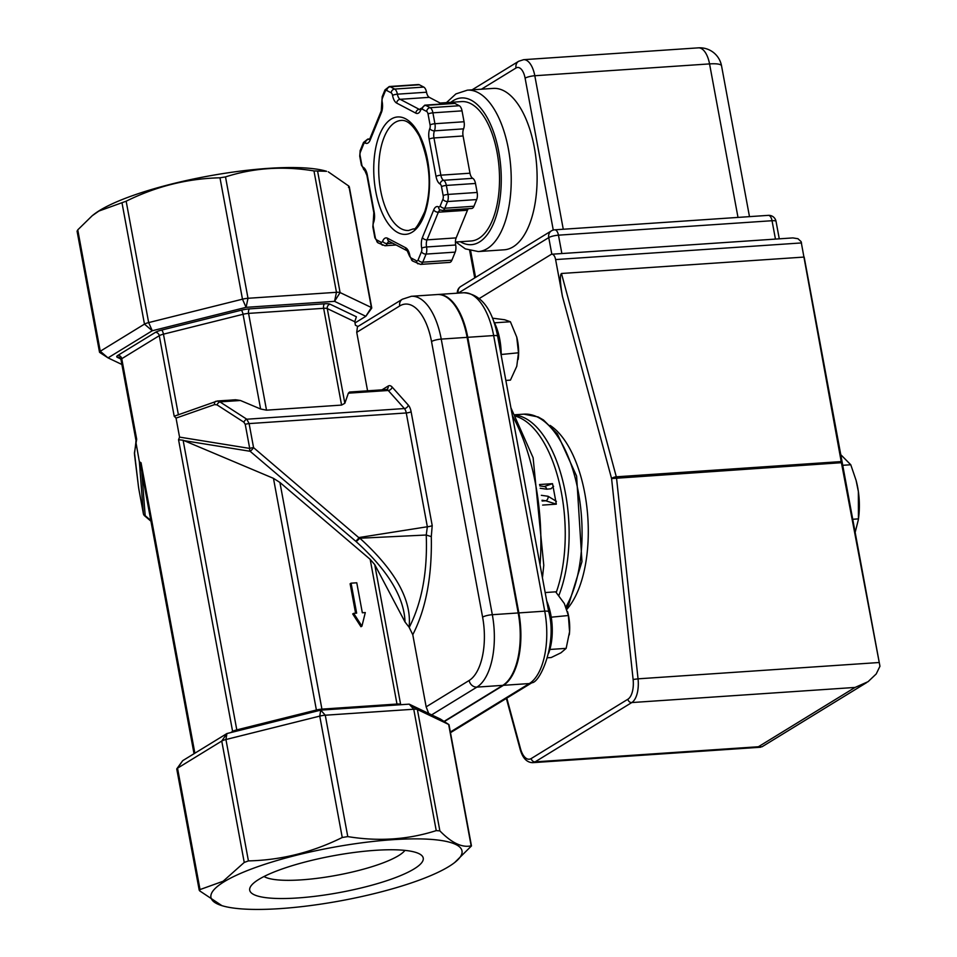 <?xml version="1.0" encoding="UTF-8"?>
<svg xmlns="http://www.w3.org/2000/svg" width="957" height="957" viewBox="0 0 957 957"><rect width="100%" height="100%" fill="white"/><g stroke="black" fill="none" stroke-linecap="round" stroke-linejoin="round"><path stroke-width="1.44" d="M404.943 850.39A73.533 15.539 -10.5 0 1 301.503 879.854A73.533 15.539 -10.5 0 1 264.036 876.504M297.651 897.965A88.235 18.65 169.5 0 0 391.21 879.184A88.235 18.65 169.5 0 0 420.446 854.481A88.235 18.65 169.5 0 0 333.072 855.809A88.235 18.65 169.5 0 0 251.033 885.883A88.235 18.65 169.5 0 0 297.651 897.965M224.105 881.756A127.664 26.975 169.5 0 0 221.928 905.657A127.664 26.975 169.5 0 0 341.386 900.681A127.664 26.975 169.5 0 0 454.707 862.508A127.664 26.975 169.5 0 0 385.862 840.21A127.664 26.975 169.5 0 0 224.105 881.756M92.231 215.708L93.822 214.464A127.664 26.975 -10.5 0 1 99.684 210.432A127.664 26.975 -10.5 0 1 214.595 174.964A127.664 26.975 -10.5 0 1 326.6 171.315L313.968 170.92C283.176 165.872 253.689 167.87 225.505 176.901L219.978 177.799C187.405 178.564 156.135 186.364 126.157 201.209L98.894 211.054L92.231 215.708L77.756 229.871L77.373 231.139M555.61 259.574L562.417 296.311C560.072 282.602 559.749 274.994 561.46 273.487L804.167 257.062L879.95 666.239L841.203 461.585L801.117 241.631L797.971 238.724L792.886 237.91L551.878 254.227A7.357 3.457 86.1 0 1 555.61 259.574L801.547 242.922M479.421 298.44L551.065 254.49A7.357 3.457 86.1 0 1 551.878 254.227M550.096 425.41A99.827 47.013 86.1 0 1 587.419 512.354A99.827 47.013 86.1 0 1 566.855 609.346M440.196 205.887A3.672 1.735 86.1 0 1 438.581 206.879A11.029 5.192 -93.9 0 0 433.736 209.858L422.42 237.515A11.029 5.192 -93.9 0 0 421.702 248.186A3.672 1.735 86.1 0 1 421.463 251.739L418.149 259.837A3.672 1.735 86.1 0 1 416.534 260.83L411.199 258.031A3.672 1.735 86.1 0 1 409.823 255.471A11.029 5.192 -93.9 0 0 405.696 247.779L387.489 238.221A11.029 5.192 -93.9 0 0 382.644 241.2A3.672 1.735 86.1 0 1 381.018 242.193L376.615 239.872A3.672 1.735 86.1 0 1 375.24 237.312L373.23 226.414A3.672 1.735 86.1 0 1 373.469 222.861A11.029 5.192 -93.9 0 0 374.187 212.191L367.297 174.964A11.029 5.192 -93.9 0 0 363.17 167.272A3.672 1.735 86.1 0 1 361.794 164.712L360.119 155.716A3.672 1.735 86.1 0 1 360.358 152.163L363.672 144.064A3.672 1.735 86.1 0 1 365.287 143.071A11.029 5.192 -93.9 0 0 370.144 140.093L381.448 112.424A11.029 5.192 -93.9 0 0 382.178 101.765A3.672 1.735 86.1 0 1 382.417 98.2L385.145 91.513A3.672 1.735 86.1 0 1 386.772 90.52L391.174 92.829A3.672 1.735 86.1 0 1 392.549 95.401A11.029 5.192 -93.9 0 0 396.677 103.093L415.805 113.141A11.029 5.192 -93.9 0 0 420.661 110.163A3.672 1.735 86.1 0 1 422.276 109.17L426.678 111.479A3.672 1.735 86.1 0 1 428.054 114.039L430.076 124.936A3.672 1.735 86.1 0 1 429.837 128.489A11.029 5.192 -93.9 0 0 429.107 139.16L436.009 176.387A11.029 5.192 -93.9 0 0 440.136 184.079A3.672 1.735 86.1 0 1 441.512 186.639L443.175 195.635A3.672 1.735 86.1 0 1 442.935 199.2L440.196 205.887A3.672 2.333 22.2 0 0 444.814 208.231A7.357 3.457 -93.9 0 1 442.577 210.432L471.681 208.47A7.357 3.457 -93.9 0 0 473.942 206.257L476.67 199.57A7.357 3.457 -93.9 0 0 477.148 192.453L475.485 183.457A7.357 3.457 -93.9 0 0 472.734 178.325A7.357 3.457 86.1 0 1 469.983 173.205L463.08 135.978A7.357 3.457 86.1 0 1 463.571 128.86A7.357 3.457 -93.9 0 0 464.049 121.754L462.028 110.856A7.357 3.457 -93.9 0 0 459.276 105.737L454.874 103.416A7.357 3.457 -93.9 0 0 453.893 103.2L424.776 105.162L420.267 109.588M411.199 258.031A3.672 3.11 117.7 0 0 412.73 261.07L420.506 264.395L449.634 262.421A7.357 3.457 -93.9 0 0 451.883 260.208L455.197 252.122A7.357 3.457 -93.9 0 0 455.676 245.004A7.357 3.457 86.1 0 1 456.154 237.886L467.471 210.229A7.357 3.457 86.1 0 1 468.416 208.686M441.967 104.002L429.274 97.339A7.357 3.457 86.1 0 1 426.523 92.219A7.357 3.457 -93.9 0 0 423.772 87.087L419.369 84.778A7.357 3.457 -93.9 0 0 418.388 84.551L389.26 86.525A7.357 3.457 -93.9 0 1 390.241 86.752L419.369 84.778M768.304 215.361A7.357 3.457 86.1 0 1 772.036 220.72A7.357 1.555 -10.5 0 1 776.031 221.354A7.357 7.357 0 0 0 768.304 215.361L554.725 229.824A7.357 7.357 0 0 0 551.376 230.888A7.357 6.292 58.5 0 0 548.756 237.599A7.357 1.555 -10.5 0 1 558.457 235.171A7.357 3.457 -93.9 0 0 554.725 229.824M458.176 293.129A7.357 6.292 -121.5 0 1 460.807 286.454A7.357 7.357 0 0 0 457.314 293.177M440.16 103.057L461.645 101.598A69.849 32.897 86.1 0 1 499.183 169.078A69.849 32.897 86.1 0 1 471.083 240.985L455.424 242.049M467.375 90.161L493.262 88.403A80.878 38.089 86.1 0 1 536.721 166.53A80.878 38.089 86.1 0 1 504.195 249.801L478.309 251.559A80.878 38.089 -93.9 0 0 510.835 168.288A80.878 38.089 -93.9 0 0 467.375 90.161L455.903 93.918L446.464 102.626M698.359 47.85L698.359 47.85A22.059 10.383 86.1 0 1 709.556 63.904A22.059 4.665 -10.5 0 1 721.542 65.842A22.059 22.059 0 0 0 698.359 47.85L523.623 59.681L518.646 61.284A7.357 6.292 -121.5 0 0 516.014 67.995A14.702 6.926 86.1 0 1 525.106 78.163A7.357 1.555 -10.5 0 1 534.807 75.735A22.059 10.383 -93.9 0 0 523.623 59.681M879.95 666.239L876.229 673.943L868.071 681.683L855.056 687.437L758.387 746.747L762.011 746.783L866.635 682.604M542.033 500.248L545.729 500.774A3.672 3.038 -81.9 0 0 548.062 496.264L541.339 495.319M540.203 488.273L546.746 489.206A3.672 3.038 -81.9 0 0 544.282 486.539L552.524 483.668L556.328 504.16L545.729 500.774L542.129 501.025M546.746 489.206L551.041 488.752L553.613 486.276M516.122 416.367A107.184 50.47 86.1 0 1 559.821 485.055A107.184 50.47 86.1 0 1 556.22 592.443M367.572 390.827L356.734 332.318L357.451 326.792L402.347 299.242A7.357 6.292 -121.5 0 0 399.715 305.953A51.475 24.236 86.1 0 1 431.523 341.529A7.357 1.555 -10.5 0 1 441.237 339.101A58.82 27.693 -93.9 0 0 411.378 296.287L402.347 299.242M428.712 713.467L426.152 706.852L412.778 634.706L409.106 627.23C411.965 600.35 395.552 570.683 359.868 538.229L356.183 541.65C387.896 570.36 404.189 597.144 405.026 622.002L374.725 564.594L370.168 559.331L279.911 482.448L273.463 478.344L183.11 440.232L178.552 439.718L179.557 437.11L176.04 418.101L214.595 404.596A3.672 2.117 -109.3 0 1 215.636 401.354A3.672 2.117 -109.3 0 1 215.636 401.342A3.672 2.117 -109.3 0 1 215.72 401.318M437.588 294.517A58.82 27.693 86.1 0 1 437.911 294.493A58.82 27.693 86.1 0 1 467.77 337.307L518.85 612.911A58.82 27.693 86.1 0 1 503.442 685.32L444.311 721.59M357.966 326.469L355.418 325.248L354.772 321.719L356.399 316.779L330.045 304.194A3.672 3.445 -64.5 0 0 327.27 308.585L354.772 321.719M431.523 341.529L482.603 617.121A51.475 24.236 86.1 0 1 469.133 680.487A7.357 6.292 58.5 0 0 476.909 687.114L502.796 685.356A58.82 27.693 -93.9 0 0 518.204 612.947L492.317 614.705L441.237 339.101L467.124 337.354L518.204 612.947M467.124 337.354A58.82 27.693 -93.9 0 0 437.265 294.541L411.378 296.287M362.332 612.767L356.77 582.789L351.087 583.172L356.65 613.15L353.671 613.353L361.937 626.141L365.299 612.564L362.332 612.767M353.671 613.353L352.702 613.939L360.956 626.739L361.937 626.141M351.087 583.172L350.118 583.77L355.585 613.222M412.778 634.706C425.937 609.011 432.109 576.329 431.296 536.638L426.236 535.011C427.623 571.401 421.977 602.156 409.285 627.302M431.296 536.638L432.205 525.549L411.115 411.749A11.029 5.192 -93.9 0 0 408.304 405.122L392.155 387.071A11.029 5.192 -93.9 0 0 388.147 386.066A3.672 3.146 58.5 0 1 386.843 389.415L386.389 389.547A7.357 3.457 86.1 0 1 388.243 390.48L404.392 408.543A7.357 3.457 86.1 0 1 406.258 412.957L427.348 526.757L426.236 535.011L359.868 538.229M359.665 538.384L253.569 447.637L249.107 423.592L246.798 419.214L219.931 401.88L217.119 401.019M176.04 418.101L174.198 416.235L217.359 400.995L235.554 399.763L240.434 400.493L260.615 408.998L266.513 410.17L341.577 405.086L344.831 403.292L348.36 393.183L349.52 392.047L386.389 389.547M409.106 627.23L405.026 622.002M214.595 404.596L217 404.859L243.868 422.193L245.243 424.37L249.705 448.414A3.672 2.261 99.2 0 0 250.124 451.285A3.672 0.67 -49.6 0 0 253.569 447.637A3.672 0.778 169.5 0 0 249.705 448.414L179.557 437.11M183.983 440.627L250.124 451.285L355.645 541.172A3.672 0.67 -49.6 0 0 359.09 537.523L427.348 526.757A3.672 0.778 169.5 0 0 432.205 525.549M217 404.859A3.672 2.093 -57.2 0 1 219.931 401.88L240.434 400.493M243.868 422.193A3.672 2.093 -57.2 0 1 246.798 419.214L404.392 408.543A3.672 2.775 138.2 0 0 408.304 405.122M140.416 464.396L141.038 462.733L139.363 461.764L143.383 513.634L138.932 489.589A3.672 0.778 169.5 0 0 138.932 489.637L143.383 513.682A3.672 3.672 0 0 0 144.615 515.811A3.672 0.67 -49.6 0 0 145.177 515.667A3.672 3.003 175.6 0 1 143.383 513.634A3.672 0.778 169.5 0 0 143.383 513.682A3.672 0.778 169.5 0 0 143.418 513.753M138.932 489.589L138.502 486.826A3.672 2.129 173 0 1 138.466 486.67A3.672 2.129 173 0 1 138.466 486.658A3.672 2.129 173 0 1 138.454 486.491M138.502 486.826L134.614 455.4A3.672 2.129 173 0 1 134.578 455.233L134.578 455.233A3.672 2.129 173 0 1 134.578 455.042M134.614 455.4L134.494 453.738A3.672 3.589 -173.1 0 1 134.459 452.685A3.672 3.589 -173.1 0 1 134.47 452.673L136.684 439.251L121.754 358.708L159.269 335.692A7.357 1.555 -10.5 0 1 163.456 334.16L243.054 314.291A7.357 1.555 -10.5 0 1 248.581 313.394L323.645 308.31A7.357 1.555 -10.5 0 1 327.27 308.585L344.831 403.292M139.363 461.764L135.81 441.62M121.898 364.497L108.033 357.882L152.259 330.751L246.081 307.341L334.543 301.347L365.837 316.3L354.999 322.94M221.928 905.657L199.63 890.835L200.025 889.567L223.113 881.253L244.238 862.436L248.425 860.905C281.011 860.14 312.281 852.34 342.247 837.495L347.774 836.597C378.565 841.646 408.053 839.648 436.236 830.616L439.873 830.879C451.596 842.902 462.028 847.89 471.155 845.832L448.654 724.449L440.483 719.09L409.201 704.149L320.727 710.13L226.905 733.552L182.691 760.671L177.535 768.184L221.749 741.053A7.357 1.555 -10.5 0 1 225.936 739.522L319.746 716.111A7.357 1.555 -10.5 0 1 325.272 715.214L413.747 709.233A7.357 1.555 -10.5 0 1 417.372 709.496L448.654 724.449A7.357 1.555 -10.5 0 1 448.797 724.521A7.357 1.555 -10.5 0 1 449.024 724.82L471.466 845.928L454.707 862.508M199.223 890.201L176.77 769.081A7.357 1.555 -10.5 0 1 176.878 768.722A7.357 1.555 -10.5 0 1 177.535 768.184L200.025 889.567L199.63 890.835M348.492 187.405L348.886 186.137L371.388 307.52L365.837 316.3L371.639 308.25A7.357 1.555 169.5 0 0 371.747 307.891A7.357 1.555 169.5 0 0 371.388 307.52L340.094 292.567A7.357 1.555 169.5 0 0 336.469 292.304L248.007 298.285A7.357 1.555 169.5 0 0 242.48 299.182L148.658 322.593A7.357 1.555 169.5 0 0 144.471 324.124L100.258 351.255A7.357 1.555 169.5 0 0 99.504 352.152A7.357 1.555 169.5 0 0 99.731 352.451A7.357 1.555 169.5 0 0 99.863 352.523L108.033 357.882L99.731 352.451M348.886 186.137L328.275 171.829M502.796 685.356L444.036 721.411M501.205 355.394A40.445 19.044 -93.9 0 0 493.776 321.504M548.648 653.176A40.445 19.044 -93.9 0 0 546.722 600.996M505.846 380.431L510.44 380.12L516.768 366.292L518.479 352.786L516.744 337.115A29.416 13.853 86.1 0 1 518.204 359.258A29.416 13.853 86.1 0 1 518.168 359.485M516.744 337.115L516.684 336.888A29.416 13.853 86.1 0 1 516.744 337.115L510.392 321.755L504.638 319.746L492.532 318.179M501.205 354.497L518.479 352.786M501.372 353.946L501.193 353.265M494.47 322.832L510.392 321.755M567.549 611.655L567.764 612.48A29.416 13.853 86.1 0 1 569.571 631.787L568.374 615.518L564.331 603.52L555.67 591.833L545.167 592.55M547.571 657.782L551.208 657.531L560.981 652.794L566.149 648.368L569.571 631.787A29.416 13.853 86.1 0 1 569.283 634.85A29.416 13.853 86.1 0 1 569.271 634.886L569.283 634.85M549.868 649.468L566.149 648.368M551.232 617.193L568.374 615.518M856.144 480.581A47.79 22.501 86.1 0 1 856.204 480.821A47.79 22.501 86.1 0 1 858.369 491.563L856.072 480.306L850.773 464.755L840.796 454.707M858.441 518.885L858.369 491.563A47.79 22.501 86.1 0 1 858.668 517.187L858.345 519.771L858.441 518.885L852.759 519.268M855.175 532.319L858.345 519.771M850.773 464.755L842.758 465.293M562.417 296.311L611.583 478.56L633.115 679.482L638.044 678.836L616.523 477.914A3.672 1.735 -93.9 0 0 616.308 476.813A3.672 1.256 164.9 0 0 611.583 478.56L841.418 462.698M841.203 461.585L616.308 476.813L561.46 273.487M633.115 679.482A18.386 8.661 86.1 0 1 627.876 699.244A3.672 3.146 58.5 0 0 631.776 702.558A22.059 10.383 -93.9 0 0 638.044 678.836L879.232 662.507M627.876 699.244L531.207 758.554A3.672 3.146 58.5 0 0 535.095 761.868L631.776 702.558L855.056 687.437M531.207 758.554A18.386 8.661 86.1 0 1 520.464 748.577A3.672 1.268 164.8 0 0 520.153 749.319C522.618 758.04 526.793 762.502 532.654 762.669A22.059 10.383 -93.9 0 0 535.095 761.868L758.387 746.747M520.464 748.577L506.803 698.143M412.132 232.204A58.82 27.693 -93.9 0 0 418.819 133.657A58.82 27.693 -93.9 0 0 373.996 161.159A58.82 27.693 -93.9 0 0 412.132 232.204M408.615 230.481A55.147 25.971 86.1 0 1 378.972 177.212A55.147 25.971 86.1 0 1 401.162 120.438C407.024 119.757 413.113 125.08 419.441 136.384C430.231 162.965 432.026 188.015 424.812 211.521C418.771 224.536 414.979 230.302 413.436 228.855L408.615 230.481M373.23 226.414A3.672 0.778 169.5 0 0 372.847 226.869L373.302 221.258A3.672 2.333 22.2 0 0 373.469 222.861M374.187 212.191A3.672 0.778 169.5 0 0 373.816 212.645L373.302 221.258M367.297 174.964A3.672 0.778 169.5 0 0 366.914 175.418L373.816 212.645M363.17 167.272A3.672 3.11 117.7 0 0 364.689 170.31L366.914 175.418M360.119 155.716A3.672 0.778 169.5 0 0 359.736 156.17L361.411 165.166L364.689 170.31M360.358 152.163A3.672 2.333 -157.8 0 1 360.203 150.536L359.736 156.17M363.672 144.064A3.672 2.333 -157.8 0 1 363.504 142.449L360.191 150.548M365.287 143.071A3.672 3.11 -62.3 0 1 368.768 139.291A7.357 3.457 -93.9 0 0 367.775 139.076L363.504 142.449M370.144 140.093A3.672 2.333 -157.8 0 1 369.976 138.478L369.749 139.519M369.414 139.507A7.357 3.457 86.1 0 1 368.768 139.291L369.605 139.244M381.448 112.424A3.672 2.333 -157.8 0 1 381.281 110.821L369.976 138.478M382.178 101.765A3.672 0.778 169.5 0 0 381.795 102.208L381.281 110.821M382.417 98.2A3.672 2.333 -157.8 0 1 382.25 96.585L381.795 102.208M385.145 91.513A3.672 2.333 -157.8 0 1 384.977 89.91L382.25 96.597M386.772 90.52A3.672 3.11 -62.3 0 1 390.241 86.752L394.643 89.061A3.672 3.11 -62.3 0 0 391.174 92.829M392.549 95.401A3.672 0.778 -10.5 0 1 397.394 94.181A7.357 3.457 -93.9 0 0 394.643 89.061L423.772 87.087M396.677 103.093A3.672 3.11 -62.3 0 1 400.146 99.313A7.357 3.457 86.1 0 1 397.394 94.181L426.523 92.219M415.805 113.141A3.672 3.11 -62.3 0 1 419.286 109.361L400.146 99.313L429.274 97.339M420.661 110.163A3.672 2.333 -157.8 0 1 420.494 108.548M419.932 109.576A7.357 3.457 86.1 0 1 419.286 109.361L420.123 109.301M422.276 109.17A3.672 3.11 -62.3 0 1 425.757 105.39A7.357 3.457 -93.9 0 0 424.752 105.174M426.678 111.479A3.672 3.11 -62.3 0 1 430.16 107.698L425.757 105.39L454.874 103.416M428.054 114.039A3.672 0.778 -10.5 0 1 432.911 112.83A7.357 3.457 -93.9 0 0 430.16 107.698L459.276 105.737M430.076 124.936A3.672 0.778 -10.5 0 1 434.921 123.728L432.911 112.83L462.028 110.856M429.837 128.489A3.672 2.333 22.2 0 0 434.442 130.834A7.357 3.457 -93.9 0 0 434.921 123.728L464.049 121.754M429.107 139.16A3.672 0.778 -10.5 0 1 433.964 137.952A7.357 3.457 86.1 0 1 434.442 130.834L463.571 128.86M436.009 176.387A3.672 0.778 -10.5 0 1 440.854 175.179L433.964 137.952L463.08 135.978M440.136 184.079A3.672 3.11 -62.3 0 1 443.605 180.299A7.357 3.457 86.1 0 1 440.854 175.179L469.983 173.205M441.512 186.639A3.672 0.778 -10.5 0 1 446.357 185.431A7.357 3.457 -93.9 0 0 443.605 180.299L472.734 178.325M443.175 195.635A3.672 0.778 -10.5 0 1 448.032 194.427L446.357 185.431L475.485 183.457M442.935 199.2A3.672 2.333 22.2 0 0 447.541 201.544A7.357 3.457 -93.9 0 0 448.032 194.427L477.148 192.453M473.942 206.257L444.814 208.231L447.541 201.544L476.67 199.57M438.581 206.879A3.672 3.11 117.7 0 0 440.076 209.894M433.736 209.858A3.672 2.333 22.2 0 0 438.342 212.203A7.357 3.457 86.1 0 1 440.34 210.026M422.42 237.515A3.672 2.333 22.2 0 0 427.037 239.86L438.342 212.203L467.471 210.229M421.702 248.186A3.672 0.778 -10.5 0 1 426.547 246.978A7.357 3.457 86.1 0 1 427.037 239.86L456.154 237.886M421.463 251.739A3.672 2.333 22.2 0 0 426.068 254.084A7.357 3.457 -93.9 0 0 426.547 246.978L455.676 245.004M418.149 259.837A3.672 2.333 22.2 0 0 422.755 262.182L426.068 254.084L455.197 252.122M420.518 264.395A7.357 3.457 -93.9 0 0 422.755 262.182L451.883 260.208M416.534 260.83A3.672 3.11 117.7 0 0 418.018 263.845M409.823 255.471A3.672 0.778 169.5 0 0 409.452 255.926L412.73 261.07M405.696 247.779A3.672 3.11 117.7 0 0 407.227 250.818L409.452 255.926M387.489 238.221A3.672 3.11 117.7 0 0 389.02 241.26L407.227 250.818M382.644 241.2A3.672 2.333 22.2 0 0 387.25 243.545A7.357 3.457 86.1 0 1 389.236 241.367M396.138 244.992L385.001 245.746A7.357 3.457 -93.9 0 0 387.25 243.545L392.669 243.174M381.018 242.193A3.672 3.11 117.7 0 0 382.513 245.207M376.615 239.872A3.672 3.11 117.7 0 0 378.147 242.911L385.001 245.746M375.24 237.312A3.672 0.778 169.5 0 0 374.869 237.779L378.147 242.911M558.852 595.493A107.184 50.47 -93.9 0 0 563.147 482.388A107.184 50.47 -93.9 0 0 515.428 415.135M515.201 414.74L523.957 414.154A107.184 50.47 86.1 0 1 577.071 485.797A107.184 50.47 86.1 0 1 565.934 606.882M561.867 253.545L558.457 235.171L772.036 220.72L775.445 239.083M458.247 293.117L548.756 237.599L551.83 254.227M450.867 102.327A73.533 34.619 86.1 0 1 453.271 100.629A73.533 34.619 86.1 0 1 501.073 171.734A73.533 34.619 86.1 0 1 460.305 241.714M475.569 277.398L470.641 250.842M481.431 89.204L516.014 67.995M563.266 229.249L534.807 75.735L709.556 63.904L738.003 217.418M525.106 78.163L553.266 230.075M556.412 501.36L548.062 496.264M552.524 483.668L539.521 484.541M542.643 505.081L556.328 504.16M356.734 332.318L399.715 305.953M482.603 617.121A7.357 1.555 -10.5 0 1 492.317 614.705A58.82 27.693 -93.9 0 1 476.909 687.114L431.655 714.867M469.133 680.487L426.152 706.852M388.147 386.066L381.987 389.846M497.652 336.206A7.357 1.555 169.5 0 0 493.656 335.56L544.736 611.152A7.357 1.555 -10.5 0 1 548.732 611.798L497.652 336.206C492.221 308.632 480.94 294.146 463.798 292.746A58.82 27.693 86.1 0 1 493.656 335.56L467.77 337.307M518.85 612.911L544.736 611.152A58.82 27.693 86.1 0 1 529.329 683.561A7.357 6.292 58.5 0 0 531.865 682.76C540.226 682.724 557.441 643.224 548.732 611.798M503.442 685.32L529.329 683.561L450.352 732.009M512.378 415.637A151.302 71.249 86.1 0 1 540.035 564.857M348.36 393.183L388.243 390.48A3.672 2.775 138.2 0 0 392.155 387.071M245.243 424.37A3.672 0.778 -10.5 0 1 249.107 423.592L406.258 412.957A3.672 0.778 169.5 0 0 411.115 411.749M150.811 520.464L145.177 515.667L141.756 471.657M138.466 486.67L138.932 489.637A3.672 0.778 169.5 0 0 138.944 489.685M134.494 453.738L135.834 442.756M330.045 304.194A11.029 2.333 169.5 0 0 324.602 303.788A3.672 1.735 -93.9 0 0 323.645 308.31L341.577 405.086M324.602 303.788L249.55 308.872A3.672 1.735 -93.9 0 0 248.581 313.394L266.513 410.17M249.55 308.872A11.029 2.333 169.5 0 0 241.26 310.212A3.672 1.005 -104 0 1 243.054 314.291L260.615 408.998M241.26 310.212L161.649 330.081A3.672 1.005 -104 0 1 163.456 334.16L178.421 414.919M161.649 330.081A11.029 2.333 169.5 0 0 155.381 332.378A3.672 3.146 -121.5 0 1 159.269 335.692L174.198 416.235M155.381 332.378L117.855 355.394A3.672 3.146 -121.5 0 1 121.754 358.708A7.357 1.555 -10.5 0 0 120.989 359.605L119.517 357.511A3.672 3.445 115.5 0 0 117.268 357.296L120.809 358.995M117.855 355.394A11.029 2.333 169.5 0 0 117.268 357.296M232.683 732.117A3.672 3.146 58.5 0 0 232.611 731.411L230.661 732.619M236.953 731.04A3.672 1.005 76 0 0 236.798 729.88A7.357 1.555 169.5 0 0 232.611 731.411L178.552 439.718M316.552 711.183A3.672 1.005 76 0 0 316.396 710.022L236.798 729.88L183.11 440.232M322.162 710.034A3.672 1.735 86.1 0 1 321.923 709.125A7.357 1.555 169.5 0 0 316.396 710.022L273.463 478.344M397.227 704.962A3.672 1.735 86.1 0 1 396.988 704.041L321.923 709.125L279.911 482.448M400.72 704.723A3.672 3.445 115.5 0 1 400.612 704.316A7.357 1.555 169.5 0 0 396.988 704.041L370.168 559.331M401.378 704.675L400.612 704.316L374.725 564.594M436.236 830.616L413.747 709.233L409.201 704.149L417.372 709.496L439.873 830.879M342.247 837.495L319.746 716.111L320.727 710.13L325.272 715.214L347.774 836.597M244.238 862.436L221.749 741.053L226.905 733.552L225.936 739.522L248.425 860.905M77.756 229.871L100.258 351.255L108.033 357.882M126.157 201.209L148.658 322.593L152.259 330.751L144.471 324.124L121.982 202.74M225.505 176.901L248.007 298.285L246.081 307.341L242.48 299.182L219.978 177.799M317.604 171.183L340.094 292.567L334.543 301.347L336.469 292.304L313.968 170.92M141.038 462.733L194.869 753.207M520.153 749.319L506.361 698.407M384.977 89.91L389.26 86.525M442.553 210.432L440.112 209.918M372.847 226.869L374.869 237.767M523.957 414.154L538.193 416.965L543.432 419.956L557.405 433.856L576.604 476.108L581.964 561.639L568.709 604.393L566.448 608.197M369.773 138.932L367.787 139.076M779.273 238.831L776.031 221.354M460.807 286.454L551.376 230.888M455.903 242.013L465.353 248.88L478.309 251.559M474.732 277.913L469.672 250.567M472.1 89.838L518.646 61.284M749.487 216.641L721.542 65.842M532.654 762.669L760.588 747.238M539.772 485.893L544.282 486.539M531.865 682.76L450.484 732.691M510.93 407.826L533.109 457.721L543.779 565.252L542.44 577.884M437.911 294.493L463.798 292.746M138.466 486.658L134.47 452.685M150.943 521.206L144.615 515.811M182.691 760.671L176.878 768.722M440.483 719.09L448.797 724.521M349.305 186.782L371.747 307.891M120.989 359.605L136.026 440.687M140.404 464.301L194.032 753.721M77.05 231.044L99.504 352.152"/></g></svg>

